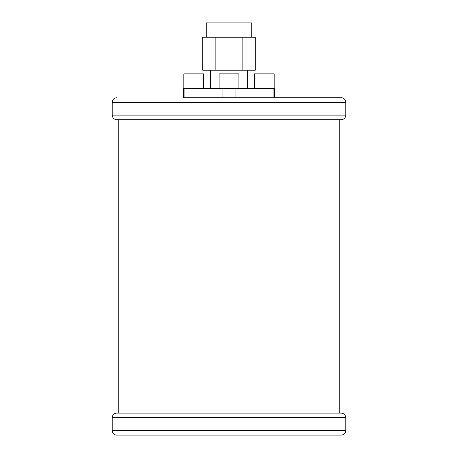 <?xml version="1.0" encoding="UTF-8"?>
<svg xmlns="http://www.w3.org/2000/svg" width="458" height="458" viewBox="0 0 458 458"><rect width="100%" height="100%" fill="white"/><g stroke="black" fill="none" stroke-linecap="round" stroke-linejoin="round"><path stroke-width="0.69" d="M184.053 88.543L184.053 97.714L183.526 97.714L183.526 88.543L274.474 88.543L274.474 97.714L341.181 97.714L183.526 97.714M254.379 88.543L254.379 73.875L274.182 73.875L274.182 88.543M242.127 70.206L255.255 70.206L255.255 37.201L202.745 37.201L202.745 70.206L242.127 70.206L242.127 37.201M206.26 37.201L206.26 22.9L251.74 22.9L251.74 37.201M215.873 70.206L215.873 37.201M273.947 97.714L273.947 88.543M235.916 97.714L235.916 88.543M222.084 97.714L222.084 88.543M219.096 88.543L219.096 73.875L238.904 73.875L238.904 88.543M183.818 88.543L183.818 73.875L203.621 73.875L203.621 88.543M112.233 115.13L345.767 115.13A4.586 4.586 0 0 1 341.181 119.715L116.819 119.715C114.036 119.446 112.508 117.918 112.233 115.13L112.233 102.294L345.767 102.294A4.586 4.586 0 0 0 341.181 97.714M118.25 413.099L118.25 119.715L339.75 119.715L339.75 413.099L341.181 413.099L116.819 413.099A4.586 4.586 0 0 0 112.233 417.679L345.767 417.679C345.492 414.896 343.964 413.368 341.181 413.099M345.767 417.679L345.767 430.514C345.492 433.302 343.964 434.831 341.181 435.1L116.819 435.1A4.586 4.586 0 0 1 112.233 430.514L112.233 417.679M345.767 430.514L112.233 430.514M247.337 88.543L247.337 70.206M210.663 88.543L210.663 70.206M345.767 115.13L345.767 102.294M112.233 102.294C112.508 99.512 114.036 97.983 116.819 97.714"/></g></svg>
